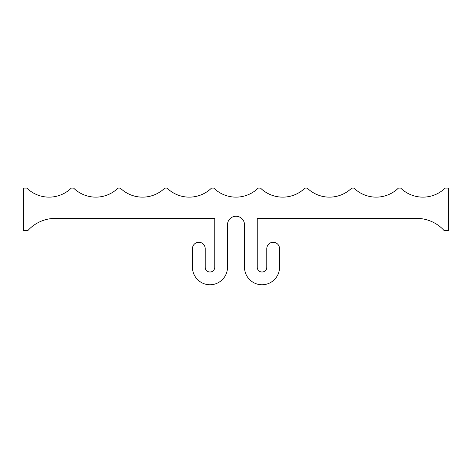 <?xml version="1.0" encoding="UTF-8"?>
<svg xmlns="http://www.w3.org/2000/svg" width="472" height="472" viewBox="0 0 472 472"><rect width="100%" height="100%" fill="white"/><g stroke="black" fill="none" stroke-linecap="round" stroke-linejoin="round"><path stroke-width="0.71" d="M55.395 218.377A37.17 37.17 0 0 0 27.848 230.59L23.6 230.59L23.6 188.11L26.869 188.11A31.86 31.86 0 0 0 71.307 188.11L73.597 188.11A31.86 31.86 0 0 0 118.035 188.11L120.325 188.11A31.86 31.86 0 0 0 164.763 188.11L167.053 188.11A31.86 31.86 0 0 0 211.491 188.11L213.781 188.11A31.86 31.86 0 0 0 258.219 188.11L260.509 188.11A31.86 31.86 0 0 0 304.947 188.11L307.237 188.11A31.86 31.86 0 0 0 351.675 188.11L353.965 188.11A31.86 31.86 0 0 0 398.403 188.11L400.693 188.11A31.86 31.86 0 0 0 445.131 188.11L448.4 188.11L448.4 230.59L444.152 230.59A37.17 37.17 0 0 0 416.605 218.377L257.24 218.377L257.24 267.229A4.779 4.779 0 0 0 262.019 272.008A4.779 4.779 0 0 0 266.798 267.229L266.798 248.644A6.372 6.372 0 0 1 273.17 242.272A6.372 6.372 0 0 1 279.542 248.644L279.542 267.229A17.523 17.523 0 0 1 262.019 284.752A17.523 17.523 0 0 1 244.496 267.229L244.496 224.749A8.496 8.496 0 0 0 236 216.253A8.496 8.496 0 0 0 227.504 224.749L227.504 267.229A17.523 17.523 0 0 1 209.981 284.752A17.523 17.523 0 0 1 192.458 267.229L192.458 248.644A6.372 6.372 0 0 1 198.83 242.272A6.372 6.372 0 0 1 205.202 248.644L205.202 267.229A4.779 4.779 0 0 0 209.981 272.008A4.779 4.779 0 0 0 214.76 267.229L214.76 218.377L55.395 218.377"/></g></svg>
